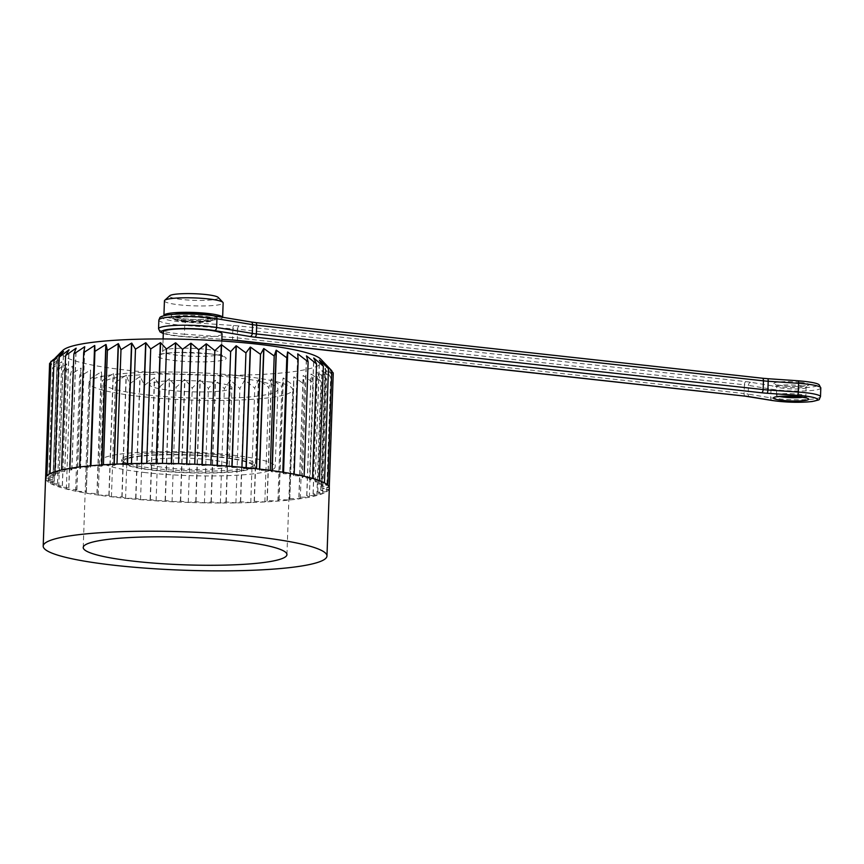 <?xml version="1.0" encoding="UTF-8"?>
<svg xmlns="http://www.w3.org/2000/svg" width="864" height="864" viewBox="0 0 864 864"><rect width="100%" height="100%" fill="white"/><g stroke="black" fill="none" stroke-linecap="round" stroke-linejoin="round"><path stroke-width="0.65" stroke-dasharray="4.32 3.24" d="M320.857 359.24A130.226 17.626 2 0 1 191.236 374.749A130.226 17.626 2 0 1 63.018 350.233M222.059 333.925A29.376 3.974 2 0 1 178.416 335.891A29.376 3.974 2 0 1 163.35 331.873M50.868 362.178L57.575 355.46A134.622 18.22 2 0 1 57.596 355.428L50.9 361.325M329.951 368.809L325.674 364.414A134.622 18.22 2 0 1 325.696 364.446L331.754 371.25M333.256 372.978L326.214 366.509A134.622 18.22 2 0 1 326.214 366.552L332.878 375.16L325.004 368.55A134.622 18.22 2 0 1 324.972 368.582L330.664 377.255L322.056 370.483A134.622 18.22 2 0 1 321.991 370.516L326.635 379.242L317.401 372.308A134.622 18.22 2 0 1 317.304 372.341L320.846 381.1L311.116 373.993A134.622 18.22 2 0 1 310.997 374.026L313.362 382.784L303.264 375.516A134.622 18.22 2 0 1 303.124 375.538L304.301 384.296L293.965 376.855A134.622 18.22 2 0 1 293.803 376.877L293.76 385.603L283.338 377.989A134.622 18.22 2 0 1 283.144 378.011L281.88 386.683L271.501 378.918A134.622 18.22 2 0 1 271.296 378.929L268.834 387.536L258.638 379.609A134.622 18.22 2 0 1 258.412 379.62L254.772 388.141L244.901 380.074A134.622 18.22 2 0 1 244.663 380.074L239.89 388.498L230.461 380.29A134.622 18.22 2 0 1 230.213 380.29L224.37 388.595L215.525 380.257A134.622 18.22 2 0 1 215.266 380.257L208.418 388.444L200.275 379.987A134.622 18.22 2 0 1 200.016 379.976L192.251 388.022L184.918 379.469A134.622 18.22 2 0 1 184.648 379.458L176.072 387.353L169.636 378.724A134.622 18.22 2 0 1 169.387 378.713L160.099 386.446L154.656 377.752A134.622 18.22 2 0 1 154.408 377.741L144.526 385.301L140.152 376.574A134.622 18.22 2 0 1 139.914 376.553L129.568 383.951L126.317 375.192A134.622 18.22 2 0 1 126.09 375.17L115.42 382.396L113.346 373.637A134.622 18.22 2 0 1 113.13 373.604L102.254 380.668L101.39 371.92A134.622 18.22 2 0 1 101.196 371.887L90.256 378.778L90.601 370.062A134.622 18.22 2 0 1 90.439 370.03L79.585 376.758L81.14 368.096A134.622 18.22 2 0 1 81 368.064L70.362 374.641L73.127 366.055A134.622 18.22 2 0 1 72.997 366.012L62.726 372.449L66.647 363.938A134.622 18.22 2 0 1 66.55 363.906L56.754 370.202L61.808 361.8A134.622 18.22 2 0 1 61.744 361.768L52.553 367.934L58.655 359.651A134.622 18.22 2 0 1 58.622 359.618L50.155 365.688L57.24 357.534A134.622 18.22 2 0 1 57.229 357.502L49.604 363.474M45.565 478.224A141.966 19.213 -178 0 0 46.159 480.082A141.966 19.213 -178 0 0 48.557 482.339A141.966 19.213 -178 0 0 52.769 484.607A141.966 19.213 -178 0 0 58.73 486.842A141.966 19.213 -178 0 0 66.366 489.046A141.966 19.213 -178 0 0 75.589 491.162A141.966 19.213 -178 0 0 86.27 493.182A141.966 19.213 -178 0 0 98.258 495.072A141.966 19.213 -178 0 0 111.424 496.8A141.966 19.213 -178 0 0 118.39 497.599A141.966 19.213 -178 0 0 125.572 498.355A141.966 19.213 -178 0 0 140.53 499.705A141.966 19.213 -178 0 0 156.103 500.85A141.966 19.213 -178 0 0 172.076 501.757A141.966 19.213 -178 0 0 188.255 502.427A141.966 19.213 -178 0 0 204.422 502.837A141.966 19.213 -178 0 0 220.374 502.999A141.966 19.213 -178 0 0 235.894 502.902A141.966 19.213 -178 0 0 250.776 502.546A141.966 19.213 -178 0 0 264.838 501.941A141.966 19.213 -178 0 0 277.884 501.088A141.966 19.213 -178 0 0 289.764 499.997A141.966 19.213 -178 0 0 300.305 498.701A141.966 19.213 -178 0 0 309.366 497.189A141.966 19.213 -178 0 0 316.85 495.493A141.966 19.213 -178 0 0 322.639 493.646A141.966 19.213 -178 0 0 326.668 491.659A141.966 19.213 -178 0 0 328.882 489.564A141.966 19.213 -178 0 0 329.335 488.128M246.251 468.796L256.522 468.752L259.438 470.243A134.622 18.22 2 0 1 259.664 470.275L270.205 470.394L271.933 471.884A134.622 18.22 2 0 1 272.138 471.917L282.798 472.208L283.316 473.666A134.622 18.22 2 0 1 283.5 473.699L294.16 474.163L293.458 475.578A134.622 18.22 2 0 1 293.62 475.621L304.117 476.237L302.206 477.598A134.622 18.22 2 0 1 302.346 477.63L312.563 478.397L309.474 479.671A134.622 18.22 2 0 1 309.582 479.714L319.378 480.622L315.133 481.81A134.622 18.22 2 0 1 315.22 481.842L324.475 482.879L319.14 483.948A134.622 18.22 2 0 1 319.194 483.991L327.78 485.147L321.43 486.086A134.622 18.22 2 0 1 321.451 486.119L329.26 487.382L321.97 488.182A134.622 18.22 2 0 1 321.959 488.225L328.882 489.564L320.749 490.223A134.622 18.22 2 0 1 320.717 490.255L326.668 491.659L317.801 492.156A134.622 18.22 2 0 1 317.736 492.188L322.639 493.646L313.157 493.981A134.622 18.22 2 0 1 313.06 494.014L316.85 495.493L306.86 495.666A134.622 18.22 2 0 1 306.742 495.698L309.366 497.189L299.02 497.189A134.622 18.22 2 0 1 298.868 497.21L300.305 498.701L289.721 498.528A134.622 18.22 2 0 1 289.548 498.55L289.764 499.997L279.083 499.662A134.622 18.22 2 0 1 278.899 499.684L277.884 501.088L267.257 500.591A134.622 18.22 2 0 1 267.052 500.602L264.838 501.941L254.394 501.282A134.622 18.22 2 0 1 254.167 501.293L250.776 502.546L240.646 501.746A134.622 18.22 2 0 1 240.408 501.746L235.894 502.902L226.217 501.962A134.622 18.22 2 0 1 225.968 501.962L220.374 502.999L211.28 501.93A134.622 18.22 2 0 1 211.021 501.93L204.422 502.837L196.02 501.66A134.622 18.22 2 0 1 195.761 501.649L188.255 502.427L180.662 501.152A134.622 18.22 2 0 1 180.403 501.142L172.076 501.757L165.391 500.396A134.622 18.22 2 0 1 165.132 500.386L156.103 500.85L150.401 499.424A134.622 18.22 2 0 1 150.152 499.414L140.53 499.705L135.907 498.247A134.622 18.22 2 0 1 135.659 498.226L125.572 498.355L122.072 496.865A134.622 18.22 2 0 1 121.846 496.843L111.424 496.8L109.091 495.31A134.622 18.22 2 0 1 108.886 495.277L98.258 495.072L97.135 493.592A134.622 18.22 2 0 1 96.941 493.56L86.27 493.182L86.357 491.735A134.622 18.22 2 0 1 86.184 491.702L75.589 491.162L76.896 489.769A134.622 18.22 2 0 1 76.745 489.737L66.366 489.046L68.872 487.728A134.622 18.22 2 0 1 68.753 487.685L58.73 486.842L62.402 485.611A134.622 18.22 2 0 1 62.305 485.579L52.769 484.607L57.553 483.473A134.622 18.22 2 0 1 57.488 483.44L48.557 482.339L54.41 481.324A134.622 18.22 2 0 1 54.367 481.291L46.159 480.082L52.996 479.207L45.608 477.868L53.33 477.133A134.622 18.22 2 0 1 53.352 477.101L46.904 475.729L55.415 475.146A134.622 18.22 2 0 1 55.458 475.114L50.026 473.688L59.216 473.267A134.622 18.22 2 0 1 59.303 473.234L54.95 471.766L64.692 471.506A134.622 18.22 2 0 1 64.8 471.474L61.592 469.984L71.777 469.897A134.622 18.22 2 0 1 71.906 469.876L69.876 468.385L80.363 468.472A134.622 18.22 2 0 1 80.525 468.45L79.693 466.981L90.342 467.23A134.622 18.22 2 0 1 90.526 467.208L90.925 465.782L101.596 466.193A134.622 18.22 2 0 1 101.79 466.182L103.41 464.81L113.962 465.383A134.622 18.22 2 0 1 114.178 465.372L116.986 464.076L127.289 464.81A134.622 18.22 2 0 1 127.516 464.8L131.479 463.59L141.394 464.465A134.622 18.22 2 0 1 141.642 464.465L146.707 463.363L156.103 464.378A134.622 18.22 2 0 1 156.362 464.378L162.464 463.396L171.223 464.519A134.622 18.22 2 0 1 171.482 464.53L178.546 463.687L186.559 464.918A134.622 18.22 2 0 1 186.818 464.929L194.746 464.227L201.906 465.545A134.622 18.22 2 0 1 202.165 465.556L210.848 465.016L217.058 466.409A134.622 18.22 2 0 1 217.307 466.43L226.649 466.042L231.822 467.489A134.622 18.22 2 0 1 232.07 467.51L241.942 467.294L246.013 468.774A134.622 18.22 2 0 1 246.251 468.796L246.283 467.705M57.24 357.534L52.996 479.207A134.622 18.22 2 0 1 52.985 479.174L57.229 357.502M259.438 470.243L259.481 469.087M232.07 467.51L232.103 466.463M246.013 468.774L246.056 467.672M217.307 466.43L217.35 465.404M231.822 467.489L231.865 466.441M202.165 465.556L202.198 464.562M217.058 466.409L217.091 465.394M186.818 464.929L186.851 463.936M201.906 465.545L201.938 464.551M171.482 464.53L171.526 463.525M186.559 464.918L186.592 463.925M156.362 464.378L156.395 463.352M171.223 464.519L171.266 463.525M141.642 464.465L141.674 463.406M156.103 464.378L156.146 463.352M127.516 464.8L127.559 463.698M141.394 464.465L141.437 463.417M114.178 465.372L114.221 464.206M127.289 464.81L127.321 463.698M101.79 466.182L101.833 464.908M113.962 465.383L114.005 464.216M90.526 467.208L90.58 465.815M101.596 466.193L101.639 464.929M80.525 468.45L84.769 346.777M90.342 467.23L90.396 465.826M71.906 469.876L76.162 348.203M80.363 468.472L84.575 347.782M64.8 471.474L69.055 349.801M71.777 469.897L76.01 348.559M59.303 473.234L63.547 351.562M64.692 471.506L68.936 349.985M55.458 475.114L59.713 353.441M59.216 473.267L63.461 351.659M53.352 477.101L57.596 355.428M55.415 475.146L59.659 353.495M53.33 477.133L57.575 355.46M46.159 480.082L50.155 365.688M54.367 481.291L58.622 359.618L54.41 481.324M48.557 482.339L52.553 367.934M57.488 483.44L61.744 361.768M52.769 484.607L56.754 370.202M62.305 485.579L66.55 363.906M57.553 483.473L61.808 361.8M58.73 486.842L62.726 372.449M68.753 487.685L72.997 366.012M62.402 485.611L66.647 363.938M66.366 489.046L70.362 374.641M76.745 489.737L81 368.064M68.872 487.728L73.127 366.055M75.589 491.162L79.585 376.758M86.184 491.702L90.439 370.03M76.896 489.769L81.14 368.096M86.27 493.182L90.256 378.778M96.941 493.56L101.196 371.887M86.357 491.735L90.601 370.062M98.258 495.072L102.254 380.668M108.886 495.277L113.13 373.604M97.135 493.592L101.39 371.92M111.424 496.8L115.42 382.396M121.846 496.843L126.09 375.17M109.091 495.31L113.346 373.637M125.572 498.355L129.568 383.951M135.659 498.226L139.914 376.553M122.072 496.865L126.317 375.192M140.53 499.705L144.526 385.301M150.152 499.414L154.408 377.741M135.907 498.247L140.152 376.574M156.103 500.85L160.099 386.446M165.132 500.386L169.387 378.713M150.401 499.424L154.656 377.752M172.076 501.757L176.072 387.353M180.403 501.142L184.648 379.458M165.391 500.396L169.636 378.724M188.255 502.427L192.251 388.022M195.761 501.649L200.016 379.976M180.662 501.152L184.918 379.469M204.422 502.837L208.418 388.444M211.021 501.93L215.266 380.257M196.02 501.66L200.275 379.987M220.374 502.999L224.37 388.595M225.968 501.962L230.213 380.29M211.28 501.93L215.525 380.257M235.894 502.902L239.89 388.498M240.408 501.746L244.663 380.074M226.217 501.962L230.461 380.29M250.776 502.546L254.772 388.141M254.167 501.293L258.412 379.62M240.646 501.746L244.901 380.074M264.838 501.941L268.834 387.536M267.052 500.602L271.296 378.929M254.394 501.282L258.638 379.609M277.884 501.088L281.88 386.683M278.899 499.684L283.144 378.011M267.257 500.591L271.501 378.918M289.764 499.997L293.76 385.603M289.548 498.55L293.803 376.877M279.083 499.662L283.338 377.989M300.305 498.701L304.301 384.296M298.868 497.21L303.124 375.538M289.721 498.528L293.965 376.855M309.366 497.189L313.362 382.784M306.742 495.698L310.997 374.026M299.02 497.189L303.264 375.516M316.85 495.493L320.846 381.1M313.06 494.014L317.304 372.341M306.86 495.666L311.116 373.993M322.639 493.646L326.635 379.242M317.736 492.188L321.991 370.516M313.157 493.981L317.401 372.308M326.668 491.659L330.664 377.255M320.717 490.255L324.972 368.582M317.801 492.156L322.056 370.483M328.882 489.564L332.878 375.16M321.959 488.225L326.214 366.552M320.749 490.223L325.004 368.55M321.451 486.119L325.696 364.446M321.97 488.182L326.214 366.509M319.194 483.991L323.438 362.34M321.43 486.086L325.674 364.414M315.22 481.842L319.464 360.245M319.14 483.948L323.384 362.275M309.582 479.714L313.826 358.214M315.133 481.81L319.388 360.137M302.346 477.63L306.58 356.335M309.474 479.671L313.718 357.998M293.62 475.621L297.821 355.32M302.206 477.598L306.461 355.925M283.5 473.699L283.554 472.327M293.458 475.578L297.702 353.905M272.138 471.917L272.182 470.664M283.316 473.666L283.37 472.295M259.664 470.275L259.708 469.109M271.933 471.884L271.976 470.632M148.446 395.075A87.145 11.794 -178 0 0 277.927 389.264A87.145 11.794 -178 0 0 191.246 374.436A87.145 11.794 -178 0 0 103.756 383.184A87.145 11.794 -178 0 0 148.446 395.075M240.419 375.872A101.92 13.792 -178 0 0 88.981 382.666A101.92 13.792 -178 0 0 190.361 400.01A101.92 13.792 -178 0 0 292.702 389.783A101.92 13.792 -178 0 0 240.419 375.872M145.735 472.64A87.145 11.794 2 0 1 101.045 460.739A87.145 11.794 2 0 1 188.546 452.002A87.145 11.794 2 0 1 275.216 466.83A87.145 11.794 2 0 1 145.735 472.64M183.881 321.602A19.094 2.581 -178 0 0 212.155 320.555A19.094 2.581 -178 0 0 212.242 320.328A19.094 2.581 -178 0 0 193.255 317.077A19.094 2.581 -178 0 0 174.085 318.989A19.094 2.581 -178 0 0 174.15 319.226A19.094 2.581 -178 0 0 183.881 321.602M218.203 297.421A24.473 3.316 2 0 1 193.838 300.337A24.473 3.316 2 0 1 169.733 295.736M164.43 300.856A29.376 3.974 -178 0 0 193.644 305.845A29.376 3.974 -178 0 0 223.139 302.908M222.61 317.272A29.376 3.974 2 0 1 222.631 317.444A29.376 3.974 2 0 1 194.119 320.425A29.376 3.974 2 0 1 163.976 315.662M155.747 470.545A66.582 9.007 2 0 1 121.597 461.462A66.582 9.007 2 0 1 188.449 454.777A66.582 9.007 2 0 1 254.675 466.106A66.582 9.007 2 0 1 155.747 470.545M155.812 468.612A66.582 9.007 2 0 1 122.245 460.771A66.582 9.007 2 0 1 121.662 459.518A66.582 9.007 2 0 1 188.514 452.844A66.582 9.007 2 0 1 254.74 464.173A66.582 9.007 2 0 1 254.07 465.383A66.582 9.007 2 0 1 155.812 468.612M210.848 382.05A41.126 5.562 -178 0 0 149.742 384.793A41.126 5.562 -178 0 0 190.642 391.781A41.126 5.562 -178 0 0 231.941 387.655A41.126 5.562 -178 0 0 210.848 382.05M208.138 459.605A41.126 5.562 2 0 1 229.23 465.221A41.126 5.562 2 0 1 187.942 469.346A41.126 5.562 2 0 1 147.031 462.348A41.126 5.562 2 0 1 208.138 459.605M156.697 470.351A64.616 8.748 -178 0 0 252.061 467.208A64.616 8.748 -178 0 0 188.438 455.047A64.616 8.748 -178 0 0 124.114 462.748A64.616 8.748 -178 0 0 156.697 470.351M208.526 353.657A34.268 4.633 -178 0 0 157.615 356.033A34.268 4.633 -178 0 0 209.434 361.724A34.268 4.633 -178 0 0 208.526 353.657M206.312 349.304A29.376 3.974 2 0 1 221.378 353.322A29.376 3.974 2 0 1 191.884 356.26A29.376 3.974 2 0 1 162.67 351.27A29.376 3.974 2 0 1 206.312 349.304M158.857 320.069A34.268 4.633 -178 0 0 184.745 325.48L232.87 328.774L232.567 337.5L184.442 334.206L184.745 325.48A2.938 0.702 -86.1 0 1 185.566 322.207A31.331 4.244 2 0 1 165.856 315.36A31.331 4.244 2 0 1 215.006 316.062L250.636 321.959A22.518 3.046 -178 0 0 255.344 322.596L762.113 378.227A22.518 3.046 -178 0 0 767.578 378.713L797.99 380.786A26.438 3.575 2 0 1 814.622 386.575A26.438 3.575 2 0 1 773.15 385.981L750.632 382.244A22.518 3.046 -178 0 0 745.924 381.618L239.155 325.987A22.518 3.046 -178 0 0 233.69 325.501L185.566 322.207M163.296 333.353A31.331 4.244 -178 0 0 185.058 336.755L221.875 339.271L184.961 336.776A2.938 0.702 -86.1 0 1 184.442 334.206A34.268 4.633 2 0 1 158.555 328.795M238.216 340.481A2.938 1.404 -83.7 0 1 237.319 337.91L237.622 329.184L744.39 384.815L744.088 393.541L237.319 337.91A19.58 2.646 -178 0 0 232.567 337.5A2.938 0.702 -86.1 0 0 232.988 340.027M820.498 396.706A29.376 3.974 2 0 1 802.516 399.73A29.376 3.974 2 0 1 770.699 397.829L748.192 394.103L748.494 385.376L771.001 389.102A29.376 3.974 -178 0 0 802.818 391.003A29.376 3.974 -178 0 0 820.8 387.979M771.898 400.399A2.938 2.02 99.4 0 1 770.699 397.829L771.001 389.102A2.938 2.02 99.4 0 1 773.15 385.981M182.725 320.544A21.535 2.916 -178 0 0 214.736 319.054A21.535 2.916 -178 0 0 182.164 315.479A21.535 2.916 -178 0 0 182.725 320.544M800.118 382.255A17.626 2.387 -178 0 0 773.939 383.476A17.626 2.387 -178 0 0 800.582 386.402A17.626 2.387 -178 0 0 800.118 382.255M802.872 397.267A14.688 1.987 -178 0 0 805.82 396.187A14.688 1.987 -178 0 0 798.282 394.178A14.688 1.987 -178 0 0 776.466 395.161A14.688 1.987 -178 0 0 779.328 396.446M798.584 385.463A14.688 1.987 2 0 1 806.123 387.461A14.688 1.987 2 0 1 791.37 388.94A14.688 1.987 2 0 1 776.768 386.435A14.688 1.987 2 0 1 798.584 385.463M233.69 325.501A2.938 0.702 -86.1 0 0 232.87 328.774A19.58 2.646 2 0 1 237.622 329.184A2.938 1.404 -83.7 0 1 239.155 325.987M749.401 396.673A2.938 2.02 99.4 0 1 748.192 394.103A19.58 2.646 -178 0 0 744.088 393.541A2.938 1.404 -83.7 0 0 744.984 396.112M745.924 381.618A2.938 1.404 -83.7 0 0 744.39 384.815A19.58 2.646 2 0 1 748.494 385.376A2.938 2.02 99.4 0 1 750.632 382.244M163.285 333.536L172.087 335.437L184.961 336.776A2.938 0.702 -86.1 0 0 185.058 336.755M212.576 315.652A22.032 2.981 2 0 1 208.796 319.064A22.032 2.981 2 0 1 182.563 318.654A22.032 2.981 2 0 1 174.074 314.302M183.892 321.268A19.094 2.581 -178 0 0 212.252 319.993A19.094 2.581 -178 0 0 193.266 316.742A19.094 2.581 -178 0 0 174.096 318.665A19.094 2.581 -178 0 0 183.892 321.268M163.102 338.958L162.67 351.27L161.017 354.391L162.324 353.981C165.737 353.138 171.569 352.62 179.831 352.436L208.159 353.678C222.145 355.363 223.376 356.854 222.815 356.551L221.378 353.322L221.81 341.01M286.945 554.602L292.702 389.783M83.225 547.484L88.981 382.666M103.756 383.184L101.045 460.739M277.927 389.264L275.216 466.83M806.76 398.228L805.82 396.187L806.123 387.461L807.203 385.495L799.178 386.424C781.218 386.824 772.87 383.702 775.829 384.394L776.768 386.435L776.466 395.161L775.375 397.127M212.155 320.555L209.218 320.792C201.712 321.592 192.953 321.505 182.952 320.533L174.15 319.226M212.242 320.328L213.214 318.168C218.009 317.876 200.059 320.846 182.779 318.643C172.595 317.347 172.984 316.494 173.275 316.764L174.085 318.989M254.675 466.106L254.74 464.173M121.597 461.462L121.662 459.518M229.23 465.221L231.941 387.655M147.031 462.348L149.742 384.793M252.061 467.208L254.07 465.383M124.114 462.748L122.245 460.771"/><path stroke-width="1.3" d="M255.204 343.904A130.226 17.626 2 0 1 320.857 359.24L331.776 370.742L323.438 362.318A134.622 18.22 2 0 0 323.384 362.275L328.471 368.474L319.464 360.169A134.622 18.22 2 0 0 319.388 360.137L323.374 366.217L313.826 358.042A134.622 18.22 2 0 0 313.718 357.998L316.559 363.992L306.59 355.957A134.622 18.22 2 0 0 306.461 355.925L308.113 361.832L297.864 353.938A134.622 18.22 2 0 0 297.702 353.905L298.156 359.759L287.755 352.026A134.622 18.22 2 0 0 287.572 351.994L286.794 357.804L276.383 350.244A134.622 18.22 2 0 0 276.178 350.212L274.201 356L263.92 348.602A134.622 18.22 2 0 0 263.693 348.57L260.518 354.348L250.495 347.123A134.622 18.22 2 0 0 250.258 347.101L245.938 352.89L236.315 345.838A134.622 18.22 2 0 0 236.077 345.816L230.645 351.648L221.562 344.747A134.622 18.22 2 0 0 221.303 344.736L214.844 350.611L206.41 343.883A134.622 18.22 2 0 0 206.15 343.872L198.742 349.823L191.063 343.256A134.622 18.22 2 0 0 190.804 343.246L182.542 349.283L175.738 342.857A134.622 18.22 2 0 0 175.478 342.846L166.46 348.991L160.607 342.706A134.622 18.22 2 0 0 160.358 342.706L150.703 348.959L145.886 342.792A134.622 18.22 2 0 0 145.649 342.792L135.475 349.196L131.771 343.127A134.622 18.22 2 0 0 131.533 343.138L120.982 349.672L118.433 343.699A134.622 18.22 2 0 0 118.206 343.71L107.395 350.406L106.045 344.509A134.622 18.22 2 0 0 105.84 344.52L94.921 351.378L94.77 345.535A134.622 18.22 2 0 0 94.597 345.557L83.689 352.577L84.769 346.777A134.622 18.22 2 0 0 84.607 346.799L73.872 353.981L76.162 348.203A134.622 18.22 2 0 0 76.021 348.224L65.588 355.59L69.055 349.801A134.622 18.22 2 0 0 68.947 349.834L58.936 357.361L63.547 351.562A134.622 18.22 2 0 0 63.472 351.583L54.022 359.284L59.713 353.441A134.622 18.22 2 0 0 59.659 353.473L63.018 350.233A130.226 17.626 2 0 1 255.204 343.904M163.102 338.958L163.35 331.873A29.376 3.974 2 0 1 206.993 329.918A29.376 3.974 2 0 1 222.059 333.925L221.81 341.01M326.97 555.995A141.966 19.213 -178 0 0 185.749 531.846A141.966 19.213 -178 0 0 43.2 546.091A141.966 19.213 -178 0 0 116.014 565.466A141.966 19.213 -178 0 0 326.97 555.995L329.335 488.128A141.966 19.213 -178 0 0 329.26 487.382L333.256 372.978L331.754 371.25M329.26 487.382A141.966 19.213 -178 0 0 327.78 485.147A141.966 19.213 -178 0 0 324.475 482.879A141.966 19.213 -178 0 0 319.378 480.622A141.966 19.213 -178 0 0 312.563 478.397A141.966 19.213 -178 0 0 304.117 476.237A141.966 19.213 -178 0 0 294.16 474.163A141.966 19.213 -178 0 0 282.798 472.208A141.966 19.213 -178 0 0 270.205 470.394A141.966 19.213 -178 0 0 256.522 468.752A141.966 19.213 -178 0 0 241.942 467.294A141.966 19.213 -178 0 0 226.649 466.042A141.966 19.213 -178 0 0 210.848 465.016A141.966 19.213 -178 0 0 194.746 464.227A141.966 19.213 -178 0 0 178.546 463.687A141.966 19.213 -178 0 0 162.464 463.396A141.966 19.213 -178 0 0 146.707 463.363A141.966 19.213 -178 0 0 131.479 463.59A141.966 19.213 -178 0 0 116.986 464.076A141.966 19.213 -178 0 0 103.41 464.81A141.966 19.213 -178 0 0 90.925 465.782A141.966 19.213 -178 0 0 79.693 466.981A141.966 19.213 -178 0 0 69.876 468.385A141.966 19.213 -178 0 0 61.592 469.984A141.966 19.213 -178 0 0 54.95 471.766A141.966 19.213 -178 0 0 50.026 473.688A141.966 19.213 -178 0 0 46.904 475.729A141.966 19.213 -178 0 0 45.608 477.868L49.604 363.474L50.868 362.178M234.673 540.691A101.92 13.792 2 0 1 286.945 554.602A101.92 13.792 2 0 1 184.604 564.829A101.92 13.792 2 0 1 83.225 547.484A101.92 13.792 2 0 1 234.673 540.691M45.608 477.868A141.966 19.213 -178 0 0 45.565 478.224L43.2 546.091M256.522 468.752L260.518 354.348M246.283 467.705L250.495 347.123M259.481 469.087L263.693 348.57M241.942 467.294L245.938 352.89M232.103 466.463L236.315 345.838M246.056 467.672L250.258 347.101M226.649 466.042L230.645 351.648M217.35 465.404L221.562 344.747M231.865 466.441L236.077 345.816M210.848 465.016L214.844 350.611M202.198 464.562L206.41 343.883M217.091 465.394L221.303 344.736M194.746 464.227L198.742 349.823M186.851 463.936L191.063 343.256M201.938 464.551L206.15 343.872M178.546 463.687L182.542 349.283M171.526 463.525L175.738 342.857M186.592 463.925L190.804 343.246M162.464 463.396L166.46 348.991M156.395 463.352L160.607 342.706M171.266 463.525L175.478 342.846M146.707 463.363L150.703 348.959M141.674 463.406L145.886 342.792M156.146 463.352L160.358 342.706M131.479 463.59L135.475 349.196M127.559 463.698L131.771 343.127M141.437 463.417L145.649 342.792M116.986 464.076L120.982 349.672M114.221 464.206L118.433 343.699M127.321 463.698L131.533 343.138M103.41 464.81L107.395 350.406M101.833 464.908L106.045 344.509M114.005 464.216L118.206 343.71M90.925 465.782L94.921 351.378M90.58 465.815L94.77 345.535M101.639 464.929L105.84 344.52M79.693 466.981L83.689 352.577M90.396 465.826L94.597 345.557M69.876 468.385L73.872 353.981M84.575 347.782L84.607 346.799M61.592 469.984L65.588 355.59M54.95 471.766L58.936 357.361M50.026 473.688L54.022 359.284M46.904 475.729L50.9 361.325M327.78 485.147L331.776 370.742M324.475 482.879L328.471 368.474M319.378 480.622L323.374 366.217M312.563 478.397L316.559 363.992M304.117 476.237L308.113 361.832M297.821 355.32L297.864 353.938M294.16 474.163L298.156 359.759M283.554 472.327L287.755 352.026M282.798 472.208L286.794 357.804M272.182 470.664L276.383 350.244M283.37 472.295L287.572 351.994M270.205 470.394L274.201 356M259.708 469.109L263.92 348.602M271.976 470.632L276.178 350.212M164.722 300.316L169.733 295.736A24.473 3.316 2 0 1 205.859 294.538A24.473 3.316 2 0 1 218.203 297.421L222.88 302.346A29.376 3.974 -178 0 0 208.073 298.89A29.376 3.974 -178 0 0 164.722 300.316A29.376 3.974 -178 0 0 164.43 300.856L163.922 315.392A29.376 3.974 2 0 1 207.565 313.438A29.376 3.974 2 0 1 222.61 317.272M222.642 317.272L223.139 302.908A29.376 3.974 -178 0 0 222.88 302.346M163.285 333.536L160.056 331.906L158.555 328.795A34.268 4.633 2 0 1 179.528 325.264A34.268 4.633 2 0 1 216.648 327.478L216.95 318.751A34.268 4.633 -178 0 0 179.831 316.537A34.268 4.633 -178 0 0 158.857 320.069C160.466 316.872 158.393 316.958 167.346 315.004C178.135 313.243 202.23 313.794 215.395 316.073A2.938 2.02 99.4 0 1 216.95 318.751L252.569 324.659L252.266 333.385A19.58 2.646 -178 0 0 256.37 333.936L763.139 389.567L763.441 380.84L256.673 325.21L256.37 333.936A2.938 1.404 -83.7 0 1 254.837 337.144A22.518 3.046 2 0 1 250.128 336.506L214.499 330.599A31.331 4.244 -178 0 0 175.651 328.763A31.331 4.244 -178 0 0 163.296 333.353M232.988 340.027A2.938 0.702 -86.1 0 0 233.086 340.07L221.864 339.304L233.183 340.049A22.518 3.046 2 0 1 238.648 340.524L745.416 396.155A22.518 3.046 2 0 1 750.125 396.792L772.643 400.518A26.438 3.575 -178 0 0 814.115 401.112A26.438 3.575 -178 0 0 797.483 395.334A2.938 0.702 -86.1 0 0 798.304 392.062A29.376 3.974 2 0 1 820.498 396.706L820.8 387.979A29.376 3.974 -178 0 0 798.606 383.335L768.193 381.262L767.891 389.988L798.304 392.062L798.606 383.335A2.938 0.702 -86.1 0 0 798.098 380.765A2.938 0.702 -86.1 0 0 797.99 380.786M214.499 330.599A2.938 2.02 99.4 0 0 216.648 327.478L252.266 333.385A2.938 2.02 99.4 0 1 250.128 336.506M799.61 396.792A17.626 2.387 2 0 1 800.075 400.939A17.626 2.387 2 0 1 773.431 398.012A17.626 2.387 2 0 1 799.61 396.792M797.483 395.334L767.07 393.25A22.518 3.046 2 0 1 761.605 392.774L254.837 337.144M779.328 396.446A14.688 1.987 -178 0 0 802.872 397.267M820.8 387.979L819.169 384.826C817.56 383.195 810.529 381.845 798.098 380.765L767.675 378.691A2.938 0.702 -86.1 0 1 768.193 381.262A19.58 2.646 2 0 1 763.441 380.84A2.938 1.404 -83.7 0 0 762.34 378.216L255.56 322.585A2.938 1.404 -83.7 0 1 256.673 325.21A19.58 2.646 2 0 1 252.569 324.659A2.938 2.02 99.4 0 0 251.014 321.97L215.395 316.073A2.938 2.02 99.4 0 0 215.006 316.062M761.605 392.774A2.938 1.404 -83.7 0 0 763.139 389.567A19.58 2.646 -178 0 0 767.891 389.988A2.938 0.702 -86.1 0 1 767.07 393.25M750.125 396.792A2.938 2.02 99.4 0 1 749.747 396.781A2.938 2.02 99.4 0 1 749.401 396.673M772.643 400.518A2.938 2.02 99.4 0 1 772.265 400.507A2.938 2.02 99.4 0 1 771.898 400.399M820.498 396.706C818.154 400.529 821.902 399.168 812.149 401.533C799.546 402.808 786.251 402.462 772.265 400.507L745.2 396.166L233.086 340.07A2.938 0.702 -86.1 0 0 233.183 340.049M762.113 378.227A2.938 1.404 -83.7 0 1 762.34 378.216L767.675 378.691A2.938 0.702 -86.1 0 0 767.578 378.713M250.636 321.959A2.938 2.02 99.4 0 1 251.014 321.97L255.56 322.585A2.938 1.404 -83.7 0 0 255.344 322.596M174.074 314.302A22.032 2.981 2 0 1 193.385 313.438A22.032 2.981 2 0 1 212.576 315.652M158.555 328.795L158.857 320.069M775.71 396.878L783.4 396.209L799.394 396.803L806.447 397.958"/></g></svg>
